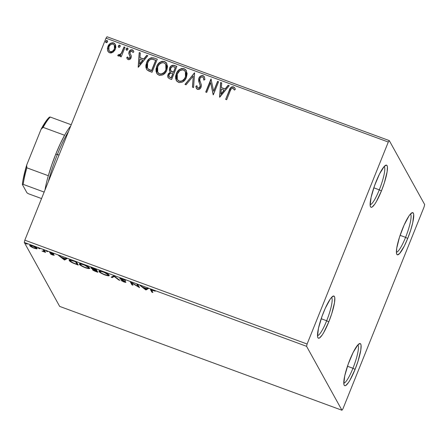 <?xml version="1.0" encoding="UTF-8"?>
<svg xmlns="http://www.w3.org/2000/svg" width="447" height="447" viewBox="0 0 447 447"><rect width="100%" height="100%" fill="white"/><g stroke="black" fill="none" stroke-linecap="round" stroke-linejoin="round"><path stroke-width="0.67" d="M379.296 189.835A20.406 3.783 110.2 0 0 384.174 166.496A20.406 3.783 -69.8 0 1 379.296 189.835L373.815 187.818L379.296 189.835A20.406 3.783 -69.8 0 1 370.116 204.709A20.406 3.783 110.2 0 0 379.296 189.835L381.42 190.958L379.296 189.835M376.162 181.46A22.445 4.157 -69.8 0 1 385.666 165.25A22.445 4.157 -69.8 0 1 381.42 190.958L376.38 201.591L374.804 204.117L372.155 207.034L371.194 207.313L370.518 206.782L370.166 205.458L371.083 197.395L374.597 185.561L379.525 173.944L384.208 166.463L386.387 165.105L387.063 165.636L387.415 166.96L387.13 171.743L384.386 182.728L381.42 190.958A22.445 4.157 -69.8 0 1 370.446 206.626A22.445 4.157 -69.8 0 1 376.162 181.46M326.673 320.75A20.406 3.783 110.2 0 0 331.551 297.411A20.406 3.783 -69.8 0 1 326.673 320.75L321.186 318.733L326.673 320.75A20.406 3.783 -69.8 0 1 317.487 335.63A20.406 3.783 110.2 0 0 326.673 320.75L328.791 321.879L326.673 320.75M323.533 312.375A22.445 4.157 -69.8 0 1 333.037 296.165A22.445 4.157 -69.8 0 1 328.791 321.879L323.751 332.507L322.175 335.032L319.527 337.949L318.566 338.228L317.895 337.697L317.538 336.373L318.454 328.31L321.974 316.476L325.198 308.452L330.154 299.216L331.579 297.378L333.764 296.02L334.434 296.551L334.786 297.875L334.501 302.658L331.758 313.643L328.791 321.879A22.445 4.157 -69.8 0 1 317.817 337.541A22.445 4.157 -69.8 0 1 323.533 312.375M352.951 368.267A20.406 3.783 110.2 0 0 357.829 344.928A20.406 3.783 -69.8 0 1 352.951 368.267L347.47 366.249L352.951 368.267A20.406 3.783 -69.8 0 1 343.771 383.146A20.406 3.783 110.2 0 0 352.951 368.267L355.074 369.395L352.951 368.267M349.817 359.891A22.445 4.157 -69.8 0 1 359.321 343.682A22.445 4.157 -69.8 0 1 355.074 369.395L350.035 380.023L348.459 382.548L345.81 385.465L344.849 385.744L344.173 385.213L343.821 383.889L344.738 375.826L348.252 363.992L353.18 352.381L357.863 344.894L360.042 343.536L360.718 344.067L361.07 345.391L360.785 350.174L358.041 361.159L355.074 369.395A22.445 4.157 -69.8 0 1 344.101 385.057A22.445 4.157 -69.8 0 1 349.817 359.891M405.58 237.351A20.406 3.783 110.2 0 0 410.458 214.012A20.406 3.783 -69.8 0 1 405.58 237.351L400.093 235.334L405.58 237.351A20.406 3.783 -69.8 0 1 396.4 252.225A20.406 3.783 110.2 0 0 405.58 237.351L407.703 238.475L405.58 237.351M402.445 228.976A22.445 4.157 -69.8 0 1 411.95 212.766A22.445 4.157 -69.8 0 1 407.703 238.475L404.339 245.99L399.657 253.471L397.478 254.829L396.802 254.298L396.45 252.974L396.735 248.191L399.478 237.206L404.11 225.053L409.061 215.817L410.491 213.979L412.67 212.621L413.346 213.152L413.698 214.476L412.782 222.539L410.664 230.244L407.703 238.475A22.445 4.157 -69.8 0 1 396.729 254.142A22.445 4.157 -69.8 0 1 402.445 228.976M341.949 410.251L59.669 306.402L24.311 242.47L306.586 346.324L341.949 410.251L342.938 408.815L424.136 206.832L424.65 204.53L389.287 140.598L107.012 36.749L106.017 38.185L388.298 142.034L307.1 344.022L24.82 240.168L106.017 38.185L24.82 240.168L24.311 242.47L59.669 306.402L341.949 410.251L342.938 408.815L424.136 206.832L424.65 204.53L389.287 140.598L388.298 142.034L307.1 344.022L306.586 346.324L341.949 410.251M36.598 248.834L37.146 248.739L36.984 248.197L34.492 246.615L31.229 245.414L29.714 245.369L30.592 246.481L33.234 247.873L36.391 248.823L36.889 248.102L36.598 248.834L37.146 248.415C36.827 247.794 35.374 246.962 32.799 245.906C30.374 245.118 29.346 245.045 29.714 245.682L31.134 246.828L34.067 248.197L36.598 248.834M44.309 250.175L43.292 249.8L43.884 251.331L41.962 251.041L45.533 252.382L44.309 250.175L43.292 249.8L43.968 251.242L41.962 251.041L45.533 252.382L44.309 250.175M50.712 252.996L51.83 252.913L53.741 253.851L51.489 252.784C50.092 252.326 49.5 252.276 49.706 252.639L50.226 253.103L50.477 252.477L50.226 253.103L52.914 254.248L53.176 254.773L53.305 254.455L52.36 254.712L50.444 253.969L54.115 255.338L53.668 254.673L50.695 252.941L53.741 253.851L51.489 252.784L49.991 252.404L49.773 252.734L53.171 254.851L50.444 253.969L52.573 255.002L54.182 255.136L50.712 252.996L51.003 252.175M73.504 260.914L69.603 259.936L69.184 260.288L69.883 261.221L73.045 263.071L78.236 265.065L76.566 262.043L73.504 260.914C70.05 259.729 68.642 259.606 69.274 260.534C69.464 261.098 70.721 261.942 73.045 263.071L78.236 265.065L76.566 262.043L73.504 260.914M96.155 269.25L92.244 267.859L90.842 267.854L93.395 269.53L92.484 269.563L92.847 270.072L95.692 271.485L97.826 272.273L96.155 269.25L93.524 268.278C91.501 267.597 90.624 267.502 90.886 267.993L93.395 269.53L92.518 269.72C92.797 270.206 93.943 270.826 95.965 271.586L97.826 272.273L96.155 269.25M113.89 275.771L111.169 277.179L112.275 277.587L114.209 276.469L118.678 279.945L119.785 280.347L113.89 275.771L111.169 277.179L112.275 277.587L114.209 276.469L118.678 279.945L119.785 280.347L113.89 275.771M136.855 284.219L138.101 286.471L130.267 281.8L131.943 284.823L132.955 285.197L131.709 282.94L139.542 287.617L137.872 284.594L136.855 284.219L138.101 286.471L130.267 281.8L131.943 284.823L132.955 285.197L131.709 282.94L139.542 287.617L137.872 284.594L136.855 284.219M151.773 290.516C151.259 290.03 151.583 289.947 152.745 290.254L155.243 291.204L152.567 289.941C150.639 289.354 150.03 289.416 150.74 290.114L150.985 289.505L150.74 290.114L151.868 292.154L152.17 291.405L151.868 292.154L152.885 292.528L151.656 290.053L155.243 291.204L150.745 289.505L151.868 292.154L152.885 292.528L151.628 290.086L151.93 289.338M145.962 289.98L148.51 288.511L147.404 288.103L146.588 288.572L142.889 287.214L139.894 285.342L145.789 289.919L146.091 289.17L145.962 289.98L148.51 288.511L147.404 288.103L146.588 288.572L142.889 287.214L139.894 285.342L145.789 289.919L145.867 288.991L146.258 289.231L145.962 289.98M124.847 281.722L124.987 281.375L124.847 281.722L123.73 281.616L121.064 280.476L123.892 281.923C125.434 282.426 126.088 282.482 125.853 282.079L120.886 278.939L122.528 278.894L125.523 280.52L121.891 278.66L120.277 278.28L119.885 278.341L119.992 278.721L124.847 281.828L121.064 280.476L123.663 281.839L125.853 282.275L120.953 279.023L122.243 279.034L125.523 280.52L122.199 278.766C120.416 278.185 119.64 278.118 119.869 278.565L124.864 281.811L125.16 281.062M109.146 275.218L107.347 273.737L104.38 272.24L101.039 271.106L98.999 271.066L100.122 272.553L104.425 274.754L108.275 275.821L109.157 275.654L109.146 275.218C108.716 274.374 106.732 273.229 103.19 271.776C99.865 270.709 98.474 270.619 99.016 271.508C99.435 272.357 101.435 273.514 105.028 274.983C108.325 276.028 109.694 276.112 109.146 275.218L109.208 275.581M89.551 268.01L87.757 266.529L84.79 265.032L81.449 263.898L79.404 263.864L80.533 265.345L84.237 267.306L88.366 268.58L89.383 268.558L89.551 268.01C89.126 267.172 87.137 266.021 83.6 264.568C80.276 263.501 78.884 263.412 79.426 264.3C79.845 265.149 81.846 266.306 85.438 267.775C88.735 268.826 90.104 268.904 89.551 268.01L89.618 268.373M64.558 260.031L67.106 258.562L66.005 258.154L65.184 258.629L61.485 257.265L58.496 255.393L64.39 259.97L64.692 259.221L64.558 260.031L67.106 258.562L66.005 258.154L65.184 258.629L61.485 257.265L58.496 255.393L64.39 259.97L64.463 259.048L64.86 259.282L64.558 260.031M47.633 251.566L45.935 250.907L47.645 251.622M39.867 248.711L38.163 248.046L39.878 248.767M27.2 244.051L25.501 243.386L27.211 244.107M112.996 52.254L114.935 50.098L115.812 47.455L115.561 44.946L114.415 43.353L112.717 42.728L110.124 43.577L108.308 45.655L107.431 48.349L107.649 50.673L108.856 52.428L110.929 53.037L112.996 52.254L115.348 49.226L115.298 44.354L113.611 42.929C110.878 42.582 108.979 43.767 107.917 46.488L107.531 50.254L107.95 51.388L109.627 52.835L112.996 52.254M125.026 47.326L124.015 46.952L121.243 53.394L119.69 54.886L118.589 54.584L117.701 55.428L118.137 55.931L119.332 56.031L120.735 55.11L120.17 56.518L121.182 56.892L125.026 47.326L124.015 46.952L121.243 53.394L118.975 54.925L118.589 54.584L117.701 55.428L118.338 56.037L120.735 55.11L120.17 56.518L121.182 56.892L125.026 47.326M128.138 59.641L129.943 59.345L131.206 57.456L131.256 55.78L129.954 53.109L130.379 51.595L131.938 51.025L132.927 52.545L133.86 51.869L133.362 50.623L132.508 49.896L130.697 49.913L129.155 51.545L128.825 53.629L130.161 57.043L129.021 58.473L128.177 58.188L127.652 56.959L126.73 57.562L127.194 58.775L128.138 59.641C129.552 59.853 130.53 59.255 131.072 57.842L131.34 56.249L129.954 53.109L130.083 52.109L131.938 51.025L132.927 52.545L133.86 51.869L133.53 50.897L132.301 49.807C130.742 49.583 129.658 50.243 129.049 51.785L128.786 53.389L130.245 56.73L130.043 57.518L128.546 58.445L127.652 56.959L126.73 57.562L127.16 58.713L128.138 59.641M154.221 58.065L151.175 57.736L149.019 58.982L147.136 61.462L145.89 65.217L145.878 67.346L146.918 69.743L148.465 70.883L152.019 72.285L157.283 59.194L154.221 58.065C150.516 57.25 147.979 58.758 146.61 62.591L146.443 69.061L147.08 69.922L152.019 72.285L157.283 59.194L154.221 58.065M176.872 66.402L172.805 65.234L171.436 65.743L169.949 67.346L169.335 70.201L170.374 72.112L168.402 73.682L167.692 75.761L168.1 77.694L169.748 78.806L171.614 79.493L176.872 66.402L174.241 65.43C172.056 64.988 170.519 65.843 169.637 68.005L169.664 71.213L170.374 72.112L168.016 74.442L167.994 77.521L169.748 78.806L171.614 79.493L176.872 66.402M194.607 72.922L184.952 84.399L186.058 84.807L193.255 76.051L192.461 87.165L193.568 87.567L194.607 72.922L184.952 84.399L186.058 84.807L193.255 76.051L192.461 87.165L193.568 87.567L194.607 72.922M217.577 81.371L213.66 91.115L210.99 78.951L205.726 92.043L206.737 92.417L210.666 82.65L213.325 94.837L218.589 81.745L217.577 81.371L218.538 81.868L217.577 81.371L213.66 91.115L210.99 78.951L205.726 92.043L206.737 92.417L210.666 82.65L213.325 94.837L218.589 81.745L217.577 81.371M230.171 91.037L231.093 89.059L232.161 88.176L233.256 88.355L234.424 90.076L235.345 89.26L234.681 87.824L233.463 86.83L231.909 86.802L230.635 87.729L225.657 99.374L226.668 99.748L230.171 91.037C230.507 89.322 231.429 88.366 232.932 88.182L234.424 90.076L235.345 89.26L234.854 88.109L233.463 86.83C231.177 86.774 229.758 88.009 229.21 90.534L225.657 99.374L226.668 99.748L230.171 91.037M219.745 97.2L229.227 85.662L228.126 85.254L225.087 88.953L221.388 87.59L221.718 82.896L220.617 82.494L219.572 97.139L229.227 85.662L228.126 85.254L225.087 88.953L221.388 87.59L221.718 82.896L220.617 82.494L219.745 97.2M196.429 88.495L195.842 86.249L196.384 88.417L197.496 89.4C199.217 89.64 200.412 88.914 201.077 87.21L201.357 85.025L199.714 79.979L199.898 78.571C200.429 77.32 201.34 76.806 202.631 77.029L203.391 77.717L203.815 79.974L204.905 79.611L204.391 76.795L202.446 75.515L200.01 76.515L198.691 78.806L198.736 81.382L200.211 85.45L199.731 87.45L198.675 88.132L198.049 88.059L197.2 87.064L196.959 85.735L195.842 86.249L196.719 88.88L198.636 89.489L200.519 88.215L201.362 86.131L201.279 84.628L199.764 80.331L199.982 78.376L200.971 77.242L202.424 76.968L203.279 77.549L203.815 79.974L204.905 79.611L204.385 76.783L203.094 75.66L204.435 76.884M186.427 77.359L187.137 73.677L186.058 70.151L184.086 68.665L181.577 68.52L179.281 69.643L176.805 72.543L175.598 76.152L175.671 78.672L176.951 81.365L179.241 82.634L182.348 82.125L184.868 80.03L186.427 77.359L186.354 70.615L184.086 68.665C180.314 68.257 177.705 69.933 176.269 73.694L176.302 80.466L178.632 82.46C182.404 82.824 184.997 81.125 186.427 77.359M166.837 70.151L167.547 66.469L166.468 62.943L164.496 61.462L161.987 61.312L159.691 62.435L157.215 65.335L156.009 68.944L156.081 71.464L157.361 74.157L159.652 75.426L162.758 74.917L165.278 72.822L166.837 70.151L166.765 63.407L164.496 61.462C160.724 61.049 158.115 62.725 156.679 66.491L156.713 73.258L159.043 75.252C162.809 75.616 165.407 73.917 166.837 70.151M138.341 67.251L147.828 55.713L146.722 55.305L143.683 59.004L139.984 57.646L140.319 52.947L139.213 52.545L138.173 67.19L147.828 55.713L146.722 55.305L143.683 59.004L139.984 57.646L140.319 52.947L139.213 52.545L138.341 67.251M127.864 49.427L127.948 48.628L127.261 47.985L126.518 48.293L126.071 49.204L126.4 50.114L127.367 50.075L127.864 49.427L127.456 48.025L126.177 48.807L126.579 50.209L127.864 49.427M120.098 46.572L120.176 45.773L119.489 45.125L118.746 45.438L118.304 46.343L118.634 47.253L119.6 47.214L120.098 46.572L119.69 45.169L118.405 45.946L118.813 47.348L120.098 46.572M107.431 41.912L107.509 41.113L106.822 40.465L106.079 40.778L105.637 41.683L105.967 42.594L106.934 42.554L107.431 41.912L107.023 40.509L105.743 41.286L106.146 42.688L107.431 41.912M114.292 45.097L114.784 46.343L114.432 49.014L113.03 50.796L111.471 51.707L110.102 51.662L108.962 50.673L108.934 46.857C109.699 44.812 111.102 43.895 113.136 44.108L114.348 45.169L114.432 49.014L112.806 51.237L111.554 51.886L110.364 51.886M306.586 346.324L24.311 242.47L24.82 240.168L307.1 344.022L306.586 346.324M388.298 142.034L106.017 38.185L107.012 36.749L389.287 140.598L388.298 142.034M229.562 90.07L229.305 90.707C229.853 88.182 231.272 86.947 233.557 87.003L234.898 88.193M234.105 89.495L234.317 89.869M235.15 88.69L234.245 87.405L232.786 86.852L231.216 87.422L230.177 88.769M234.245 87.405L233.921 87.176M219.678 97.178L220.617 82.494L221.706 83.03L220.712 82.667L219.678 97.178M221.483 87.763L225.182 89.126L228.126 85.254L229.143 85.768L228.221 85.427L225.182 89.126L221.483 87.763M221.025 94.183L224.21 90.311L221.025 94.183L221.276 89.093L224.115 90.138L221.025 94.183M213.18 94.781L210.666 82.65L213.18 94.781M205.871 92.093L210.99 78.951L211.247 79.186L205.871 92.093M213.755 91.289L217.672 81.544L213.755 91.289M203.91 79.94L203.435 77.806M197.412 87.539L198.144 88.232L197.362 87.456L196.959 85.735L195.842 86.249L196.982 85.941L195.937 86.422L196.322 88.26M200.044 86.891L198.144 88.232L200.139 87.064L200.111 84.975L200.044 86.891M199.384 83.209L200.206 85.148L199.384 83.209L198.893 78.18L199.384 83.209M203.094 75.66C201.1 75.381 199.697 76.225 198.893 78.18L198.988 78.354C199.792 76.398 201.195 75.554 203.195 75.834L203.094 75.66M204.48 76.957L203.709 76.102L202.536 75.688M201.871 75.727L201.223 75.94M200.105 76.688L199.122 78.046L198.675 79.627M198.652 80.27L198.831 81.555M199.01 82.164L200.044 84.701M200.111 84.88L200.278 86.595L199.362 88.065L198.144 88.232L197.295 87.238M203.486 77.89L203.91 80.147M192.568 87.199L193.255 76.051L192.568 87.199M185.136 84.466L194.439 72.861L185.136 84.466M176.353 80.555L176.364 73.867C177.8 70.106 180.409 68.43 184.181 68.838L186.405 70.71M186.243 70.447L185.276 69.43M184.756 69.095L183.561 68.659M182.952 68.581L181.242 68.816M180.482 69.134L178.409 70.654L177.247 72.129M176.911 72.699L175.693 76.325L175.766 78.845M176.112 80.035L176.33 80.516M185.242 71.391L186.092 74.219L185.684 76.694M177.347 79.532L179.225 81.276L177.291 79.437L177.28 74.073C178.431 71.028 180.532 69.676 183.583 70.023L185.36 71.559L185.505 77.169L184.527 78.968L183.097 80.449L180.739 81.443L178.766 81.063L177.258 79.354M185.505 77.169L185.41 76.996C184.265 80.019 182.169 81.388 179.13 81.103L179.225 81.276C182.264 81.561 184.36 80.192 185.505 77.169L185.41 71.654M168.044 77.61L168.016 74.442L170.469 72.285L168.497 73.856L167.781 76.61M169.715 71.302L169.731 68.173C170.614 66.016 172.151 65.161 174.336 65.603L176.828 66.519L173.632 65.424L171.531 65.916M170.458 66.894L169.435 69.268M169.396 69.894L169.776 71.419M167.899 77.258L168.195 77.867M170.765 70.71L170.43 69.564L170.653 68.374L172.073 66.81L173.129 66.664L175.319 67.368L173.458 72.408L175.42 67.542L173.363 72.235L170.765 70.71L171.397 71.475L173.458 72.408L170.709 70.62L170.653 68.374C171.391 66.804 172.564 66.324 174.162 66.944L175.42 67.542L173.458 72.408L170.86 70.883M169.05 76.655L171.235 77.946L169 76.571L169.039 74.794C169.709 73.291 170.793 72.822 172.307 73.392L172.922 73.749L171.235 77.946L169.195 76.895M172.827 73.582L171.235 77.946L172.827 73.582L171.14 77.778L169.1 76.722L168.91 75.18L169.972 73.515L171.335 73.129L172.827 73.582M156.763 73.347L156.774 66.659C158.21 62.898 160.819 61.222 164.591 61.63L166.815 63.502M166.653 63.239L165.686 62.222M165.167 61.887L163.971 61.451M163.362 61.373L161.652 61.608M160.892 61.926L158.819 63.452L157.657 64.921M157.322 65.491L156.104 69.117L156.176 71.637M156.523 72.827L156.741 73.308M165.653 64.184L166.39 66.022L166.44 68.017L165.708 70.43L164.278 72.554L162.25 73.956L160.635 74.258L158.752 73.576L157.668 72.151M157.757 72.33L159.635 74.068L157.702 72.23L157.69 66.866C158.841 63.82 160.942 62.468 163.993 62.815L165.77 64.351L165.915 69.961L165.82 64.446M165.82 69.788C164.675 72.811 162.579 74.18 159.54 73.895L159.635 74.068C162.674 74.353 164.77 72.984 165.915 69.961L164.183 72.38L161.563 73.967L159.305 73.8L157.573 71.978L157.16 68.821L157.897 66.396L159.333 64.267L161.965 62.697L163.993 62.815L165.558 64.01L166.401 66.843L165.82 69.788M146.487 69.145L146.711 62.764C148.074 58.931 150.611 57.423 154.321 58.239L151.27 57.909M150.689 58.11L149.589 58.764M149.119 59.149L147.231 61.63L146.119 64.625L145.973 67.519L146.594 69.33M147.521 68.145L148.208 69.056L151.645 70.743L148.113 68.883L147.471 68.056L147.627 62.966C148.32 60.87 149.711 59.58 151.796 59.099L155.824 60.334L151.645 70.743L155.824 60.334L151.645 70.743L149.527 69.888M148.84 69.52L148.359 69.184M148.208 69.056L147.611 68.302M138.279 67.229L139.213 52.545L140.308 53.081L139.308 52.718L138.279 67.229M140.079 57.814L143.778 59.177L146.722 55.305L147.739 55.819L146.817 55.478L143.778 59.177L140.079 57.814M139.626 64.234L142.805 60.362L139.626 64.234L139.877 59.144L142.71 60.189L139.626 64.234M127.211 58.797L126.73 57.562L127.697 57.166L126.825 57.736L127.289 58.948M128.021 57.981L128.641 58.618L130.138 57.691L130.245 56.73L129.624 55.372M129.261 54.746L130.256 57.216L129.904 58.11L128.758 58.652M129.312 54.836L128.786 53.389L129.144 51.958C129.753 50.416 130.837 49.757 132.396 49.98L133.58 50.986M130.3 53.947L130.921 54.981M130.882 54.897L130.641 54.489M130.977 55.076L130.194 53.724M132.994 50.315L131.362 49.891L129.652 51.042L128.876 53.154L129.373 54.947M129.652 51.042L129.367 51.483M128.982 54.042L129.149 54.506M128.641 58.618L128.272 58.361M126.294 50.053L126.579 50.209M126.25 49.958L126.177 48.807L127.456 48.025L127.892 48.455M127.848 48.365L127.456 48.025M128.043 48.801L127.456 48.17L126.613 48.466L126.166 49.377L126.356 50.142M126.166 49.377L126.194 49.779M120.31 56.573L120.735 55.11L120.31 56.573M121.763 52.785L120.109 54.892L119.248 55.137L118.684 54.758L117.807 55.59L118.589 54.584L119.07 55.098L121.338 53.567L124.015 46.952L124.981 47.443L124.11 47.125L121.953 52.383M118.522 47.192L118.813 47.348M118.483 47.103L118.405 45.946L119.69 45.169L120.12 45.6M120.081 45.51L119.69 45.169M120.271 45.946L119.785 45.343L119.003 45.477L118.438 46.315L118.584 47.287M118.399 46.516L118.421 46.918M107.995 51.472L107.531 50.254L108.012 46.661C109.074 43.94 110.973 42.756 113.706 43.102L115.348 44.449L113.706 43.102L111.588 43.035M110.996 43.275L110.213 43.756M109.644 44.225L107.705 47.578L107.543 49.958L108.09 51.64M109.012 50.757L110.197 51.83L108.85 50.377M110.197 51.83L110.197 51.83C112.247 52.003 113.661 51.064 114.432 49.014L114.398 45.259M114.337 48.84C113.56 50.891 112.152 51.83 110.102 51.662L108.755 50.209L108.571 48.181L109.224 46.231L110.828 44.443L112.812 44.013L114.197 44.924L114.689 46.17L114.337 48.84M105.861 42.532L106.146 42.688M105.816 42.443L105.743 41.286L107.023 40.509L107.459 40.94L106.716 40.649L106.034 41.102L105.917 42.627M107.414 40.85L107.023 40.509M107.604 41.286L107.297 40.778M105.732 41.856L105.755 42.258M221.276 89.093L224.115 90.138L220.93 94.01L221.276 89.093M177.28 74.073L179.694 70.782L182.583 69.816L184.041 70.229L185.147 71.218L185.997 74.046L185.589 76.521L184.432 78.795L182.303 80.723L180.13 81.293L178.247 80.611L176.939 78.622L176.749 76.029L177.28 74.073M151.55 70.57L148.113 68.883L147.259 67.586L146.985 66.05L147.354 63.714L148.633 61.094L150.002 59.742L151.98 59.093L155.729 60.161L151.55 70.57M139.877 59.144L142.71 60.189L139.531 64.061L139.877 59.144M152.17 291.405L151.131 289.522L152.17 291.405M150.578 289.595L150.74 290.114M147.901 288.287L146.258 289.231L147.901 288.287M145.476 289.22L143.582 287.466L146.415 288.511L145.476 289.22L143.493 287.684L146.325 288.723L145.476 289.22M138.81 286.298L138.296 285.985L138.81 286.298M132.357 284.119L131.943 284.823L132.245 284.074L131.295 282.364L132.357 284.119M138.402 285.722L138.101 286.471L138.402 285.722L137.754 284.555L138.402 285.722M120.886 278.939L121.171 278.095M120.5 278.157L121.12 278.593M124.786 281.375L125.294 281.509M123.098 279.425L122.59 279.146M118.818 279.598L118.678 279.945L118.818 279.598M114.343 276.129L114.209 276.469L114.343 276.129M114.114 275.95L112.571 276.838L112.275 277.587L112.571 276.838L112.08 276.654L112.571 276.838L114.114 275.95M109.046 275.067L108.23 275.034M100.011 271.497L99.424 270.921M99.245 270.949L99.016 271.508L99.245 270.949M98.949 271.139L99.016 271.508M107.939 274.989L108.839 275.078M108.258 275.039L108.576 275.073M99.413 270.904L99.904 271.407M100.033 271.882L100.519 271.39L103.48 271.882L108.129 274.849L108.319 274.385L108.191 275.128L107.084 275.291L104.33 274.475L101.458 273.072L100.033 271.882C99.58 271.156 100.704 271.228 103.397 272.094C106.218 273.262 107.8 274.179 108.129 274.849C108.576 275.564 107.47 275.503 104.81 274.654C101.961 273.48 100.363 272.553 100.033 271.882L100.279 270.837M108.129 274.849L108.481 274.402M97.234 271.195L96.859 271.055L97.234 271.195M92.786 268.815L92.518 269.72M92.009 267.937L91.713 267.742M91.004 267.708L90.886 267.993L91.004 267.708M91.696 267.731L92.227 268.06M93.149 269.323L93.864 269.792M96.038 269.206L95.937 270.312L91.881 268.256L95.401 268.971L95.937 270.312L96.038 269.206M96.15 269.776L96.943 270.843L96.641 271.592L93.507 269.977L95.675 270.212L96.105 270.619L96.15 269.776M93.524 270.089C93.384 269.753 94.071 269.871 95.591 270.429L96.641 271.592L96.943 270.843L96.407 269.871L96.105 270.619L96.641 271.592L93.714 270.295L93.803 269.228M91.903 268.368C91.791 268.032 92.54 268.161 94.155 268.759L95.312 269.183L95.937 270.312L92.484 268.848L91.881 268.306L92.183 267.507M89.45 267.859L88.64 267.826M80.421 264.289L79.834 263.713M79.655 263.741L79.426 264.3L79.655 263.741M79.359 263.931L79.426 264.3M88.35 267.781L89.249 267.87M88.662 267.831L88.987 267.865M79.823 263.696L80.309 264.199M80.443 264.674L80.929 264.183L83.891 264.674L88.54 267.641L88.73 267.177L88.601 267.926L87.495 268.083L84.74 267.267L81.868 265.864L80.443 264.674C79.991 263.953 81.114 264.026 83.807 264.892C86.629 266.054 88.21 266.971 88.54 267.641C88.987 268.356 87.88 268.295 85.221 267.446C82.365 266.272 80.773 265.345 80.443 264.674L80.689 263.629M88.54 267.641L88.892 267.194M77.638 263.987L77.264 263.847L77.638 263.987M70.252 260.528L69.665 259.925M69.508 259.953L69.274 260.534L69.508 259.953M69.196 260.154L69.274 260.534M69.643 259.891L70.402 260.651M76.448 261.998L77.353 263.635L76.448 261.998M70.285 260.903L70.414 260.456L72.062 260.411L74.722 261.361L75.722 261.976L77.052 264.384L72.732 262.657L70.285 260.903C69.894 260.383 70.458 260.299 71.967 260.657L75.811 261.763L77.052 264.384L77.353 263.635L77.052 264.384L73.425 262.981C71.481 262.059 70.436 261.366 70.285 260.903L70.525 259.852M66.497 258.338L64.86 259.282L66.497 258.338M64.072 259.271L62.178 257.517L65.011 258.562L64.072 259.271L62.088 257.735L64.927 258.779L64.072 259.271M53.176 254.773L53.484 254.086M47.064 251.18L46.929 251.51L47.064 251.18M43.655 250.84L44.935 251.303L44.516 252.007L44.817 251.264L44.639 250.935L44.337 251.683L44.639 250.935L44.091 250.929M44.108 249.985L43.968 251.242L44.27 250.493L44.007 249.795M43.912 250.029L43.705 250.543L43.912 250.029M39.291 248.32L39.163 248.649L39.291 248.32M36.877 248.085L36.263 248.012M30.776 245.654L30.29 245.263M29.871 245.291L29.714 245.682L29.871 245.291M35.883 247.923L36.894 248.085M30.184 245.157L30.893 245.738M30.726 246.051L31.05 245.721L33.028 245.995L36.134 248.04L36.296 247.632L36.151 248.281L33.592 247.8L30.726 246.051C30.424 245.565 31.161 245.61 32.949 246.18C34.86 246.967 35.922 247.588 36.134 248.04C36.436 248.526 35.699 248.487 33.916 247.923C32.011 247.13 30.944 246.504 30.726 246.051L30.994 245.107M36.134 248.04L36.47 247.498M26.624 243.66L26.496 243.989L26.624 243.66M70.715 126.004A42.851 7.94 110.2 0 0 64.591 135.262A42.851 7.94 110.2 0 0 55.741 154.193L57.384 154.455A44.89 8.32 -69.8 0 1 68.598 131.278A44.89 8.32 110.2 0 0 57.384 154.455L59.038 155.064L57.384 154.455A44.89 8.32 110.2 0 0 48.365 181.599A44.89 8.32 -69.8 0 1 57.384 154.455L55.741 154.193L60.144 144.029L64.591 135.262A42.851 7.94 -69.8 0 1 70.715 126.004M48.326 175.721L51.707 165.021L55.741 154.193A42.851 7.94 110.2 0 0 48.326 175.721A42.851 7.94 110.2 0 0 44.985 190.014A42.851 7.94 -69.8 0 1 48.326 175.721L26.87 167.826L26.658 165.139L41.096 129.228L43.136 127.367L64.591 135.262L43.136 127.367A42.851 7.94 -69.8 0 1 50.254 117.036L49.416 117.148A41.627 7.716 110.2 0 0 41.096 129.228L47.6 119.058L49.416 117.148L50.254 117.036A42.851 7.94 110.2 0 0 43.136 127.367L41.096 129.228L26.658 165.139A41.627 7.716 110.2 0 0 22.35 184.477L23.188 184.365L44.152 192.081L23.188 184.365A42.851 7.94 -69.8 0 1 26.87 167.826A42.851 7.94 110.2 0 0 23.188 184.365L22.35 184.477L22.953 180.364L26.658 165.139L26.87 167.826L48.326 175.721M71.218 124.752L50.254 117.036L71.218 124.752M41.549 198.563L28.357 193.713L26.937 192.769L22.35 184.477L26.937 192.769L28.357 193.713L41.549 198.563"/></g></svg>
